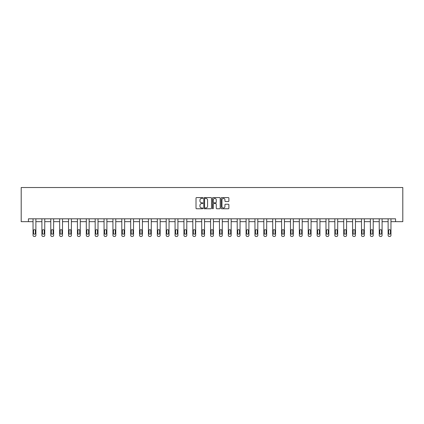 <?xml version="1.0" encoding="UTF-8"?>
<svg xmlns="http://www.w3.org/2000/svg" width="424" height="424" viewBox="0 0 424 424"><rect width="100%" height="100%" fill="white"/><g stroke="black" fill="none" stroke-linecap="round" stroke-linejoin="round"><path stroke-width="0.64" d="M202.895 197.982A0.392 0.392 0 0 0 202.502 197.589L196.572 197.589A0.557 0.557 0 0 0 196.01 198.146L196.01 208.2A0.557 0.557 0 0 0 196.572 208.762L202.502 208.762A0.392 0.392 0 0 0 202.895 208.369A0.392 0.392 0 0 0 202.502 207.977L201.739 207.977A1.786 1.786 0 0 1 199.948 206.191L199.948 205.354A1.786 1.786 0 0 1 201.739 203.568L202.502 203.568A0.392 0.392 0 0 0 202.895 203.176A0.392 0.392 0 0 0 202.502 202.783L201.739 202.783A1.786 1.786 0 0 1 199.948 200.997L199.948 200.16A1.786 1.786 0 0 1 201.739 198.368L202.502 198.368A0.392 0.392 0 0 0 202.895 197.982M228.324 201.527A0.557 0.557 0 0 0 228.881 200.965L228.881 198.146A0.557 0.557 0 0 0 228.324 197.589L221.731 197.589A0.557 0.557 0 0 0 221.174 198.146L221.174 208.2A0.557 0.557 0 0 0 221.731 208.762L228.324 208.762A0.557 0.557 0 0 0 228.881 208.2L228.881 204.792A0.557 0.557 0 0 0 228.324 204.236L225.504 204.236A0.557 0.557 0 0 0 224.943 204.792L224.943 206.483A1.495 1.495 0 0 1 223.448 207.977A1.495 1.495 0 0 1 221.959 206.483L221.959 199.863A1.495 1.495 0 0 1 223.448 198.368A1.495 1.495 0 0 1 224.943 199.863L224.943 200.965A0.557 0.557 0 0 0 225.504 201.527L228.324 201.527M28.429 221.667L28.429 218.821L395.571 218.821L395.571 221.667L402.8 221.667L402.8 187.525L21.2 187.525L21.2 221.667L33.035 221.667L33.035 235.336A1.139 1.139 174 0 0 34.174 236.475L34.742 236.475A1.139 1.139 174 0 0 35.881 235.336L35.881 218.821M211.512 198.146A0.557 0.557 0 0 0 210.951 197.589L204.363 197.589A0.557 0.557 0 0 0 203.801 198.146L203.801 208.2A0.557 0.557 0 0 0 204.363 208.762L210.951 208.762A0.557 0.557 0 0 0 211.512 208.2L211.512 198.146M213.049 197.589L219.637 197.589A0.557 0.557 0 0 1 220.199 198.146L220.199 208.2A0.557 0.557 0 0 1 219.637 208.762L216.818 208.762A0.557 0.557 0 0 1 216.261 208.2L216.261 204.124A0.557 0.557 0 0 0 215.699 203.568L213.828 203.568A0.557 0.557 0 0 0 213.272 204.124L213.272 208.369A0.392 0.392 0 0 1 212.88 208.762A0.392 0.392 0 0 1 212.488 208.369L212.488 198.146A0.557 0.557 0 0 1 213.049 197.589M35.881 221.667L41.912 221.667L41.912 235.336A1.139 1.139 174 0 0 43.052 236.475L43.619 236.475A1.139 1.139 174 0 0 44.759 235.336L44.759 218.821M44.759 221.667L50.79 221.667L50.79 235.336A1.139 1.139 174 0 0 51.929 236.475L52.497 236.475A1.139 1.139 174 0 0 53.636 235.336L53.636 218.821M53.636 221.667L59.667 221.667L59.667 235.336A1.139 1.139 174 0 0 60.807 236.475L61.374 236.475A1.139 1.139 174 0 0 62.514 235.336L62.514 218.821M62.514 221.667L68.545 221.667L68.545 235.336A1.139 1.139 174 0 0 69.684 236.475L70.252 236.475A1.139 1.139 174 0 0 71.391 235.336L71.391 218.821M71.391 221.667L77.422 221.667L77.422 235.336A1.139 1.139 174 0 0 78.562 236.475L79.129 236.475A1.139 1.139 174 0 0 80.269 235.336L80.269 218.821M80.269 221.667L86.3 221.667L86.3 235.336A1.139 1.139 174 0 0 87.434 236.475L88.007 236.475A1.139 1.139 174 0 0 89.146 235.336L89.146 218.821M89.146 221.667L95.177 221.667L95.177 235.336A1.139 1.139 174 0 0 96.312 236.475L96.884 236.475A1.139 1.139 174 0 0 98.018 235.336L98.018 218.821M98.018 221.667L104.055 221.667L104.055 235.336A1.139 1.139 174 0 0 105.189 236.475L105.762 236.475A1.139 1.139 174 0 0 106.896 235.336L106.896 218.821M106.896 221.667L112.927 221.667L112.927 235.336A1.139 1.139 174 0 0 114.067 236.475L114.639 236.475A1.139 1.139 174 0 0 115.773 235.336L115.773 218.821M115.773 221.667L121.805 221.667L121.805 235.336A1.139 1.139 174 0 0 122.944 236.475L123.517 236.475A1.139 1.139 174 0 0 124.651 235.336L124.651 218.821M124.651 221.667L130.682 221.667L130.682 235.336A1.139 1.139 174 0 0 131.822 236.475L132.389 236.475A1.139 1.139 174 0 0 133.528 235.336L133.528 218.821M133.528 221.667L139.56 221.667L139.56 235.336A1.139 1.139 174 0 0 140.699 236.475L141.266 236.475A1.139 1.139 174 0 0 142.406 235.336L142.406 218.821M142.406 221.667L148.437 221.667L148.437 235.336A1.139 1.139 174 0 0 149.577 236.475L150.144 236.475A1.139 1.139 174 0 0 151.283 235.336L151.283 218.821M151.283 221.667L157.315 221.667L157.315 235.336A1.139 1.139 174 0 0 158.454 236.475L159.021 236.475A1.139 1.139 174 0 0 160.161 235.336L160.161 218.821M160.161 221.667L166.192 221.667L166.192 235.336A1.139 1.139 174 0 0 167.332 236.475L167.899 236.475A1.139 1.139 174 0 0 169.038 235.336L169.038 218.821M169.038 221.667L175.07 221.667L175.07 235.336A1.139 1.139 174 0 0 176.209 236.475L176.776 236.475A1.139 1.139 174 0 0 177.916 235.336L177.916 218.821M177.916 221.667L183.947 221.667L183.947 235.336A1.139 1.139 174 0 0 185.087 236.475L185.654 236.475A1.139 1.139 174 0 0 186.793 235.336L186.793 218.821M186.793 221.667L192.825 221.667L192.825 235.336A1.139 1.139 174 0 0 193.959 236.475L194.531 236.475A1.139 1.139 174 0 0 195.671 235.336L195.671 218.821M195.671 221.667L201.702 221.667L201.702 235.336A1.139 1.139 174 0 0 202.836 236.475L203.409 236.475A1.139 1.139 174 0 0 204.543 235.336L204.543 218.821M204.543 221.667L210.58 221.667L210.58 235.336A1.139 1.139 174 0 0 211.714 236.475L212.286 236.475A1.139 1.139 174 0 0 213.42 235.336L213.42 218.821M213.42 221.667L219.457 221.667L219.457 235.336A1.139 1.139 174 0 0 220.591 236.475L221.164 236.475A1.139 1.139 174 0 0 222.298 235.336L222.298 218.821M222.298 221.667L228.329 221.667L228.329 235.336A1.139 1.139 174 0 0 229.469 236.475L230.041 236.475A1.139 1.139 174 0 0 231.175 235.336L231.175 218.821M231.175 221.667L237.207 221.667L237.207 235.336A1.139 1.139 174 0 0 238.346 236.475L238.913 236.475A1.139 1.139 174 0 0 240.053 235.336L240.053 218.821M240.053 221.667L246.084 221.667L246.084 235.336A1.139 1.139 174 0 0 247.224 236.475L247.791 236.475A1.139 1.139 174 0 0 248.93 235.336L248.93 218.821M248.93 221.667L254.962 221.667L254.962 235.336A1.139 1.139 174 0 0 256.101 236.475L256.668 236.475A1.139 1.139 174 0 0 257.808 235.336L257.808 218.821M257.808 221.667L263.839 221.667L263.839 235.336A1.139 1.139 174 0 0 264.979 236.475L265.546 236.475A1.139 1.139 174 0 0 266.685 235.336L266.685 218.821M266.685 221.667L272.717 221.667L272.717 235.336A1.139 1.139 174 0 0 273.856 236.475L274.423 236.475A1.139 1.139 174 0 0 275.563 235.336L275.563 218.821M275.563 221.667L281.594 221.667L281.594 235.336A1.139 1.139 174 0 0 282.734 236.475L283.301 236.475A1.139 1.139 174 0 0 284.44 235.336L284.44 218.821M284.44 221.667L290.472 221.667L290.472 235.336A1.139 1.139 174 0 0 291.611 236.475L292.178 236.475A1.139 1.139 174 0 0 293.318 235.336L293.318 218.821M293.318 221.667L299.349 221.667L299.349 235.336A1.139 1.139 174 0 0 300.484 236.475L301.056 236.475A1.139 1.139 174 0 0 302.195 235.336L302.195 218.821M302.195 221.667L308.227 221.667L308.227 235.336A1.139 1.139 174 0 0 309.361 236.475L309.933 236.475A1.139 1.139 174 0 0 311.073 235.336L311.073 218.821M311.073 221.667L317.104 221.667L317.104 235.336A1.139 1.139 174 0 0 318.239 236.475L318.811 236.475A1.139 1.139 174 0 0 319.945 235.336L319.945 218.821M319.945 221.667L325.982 221.667L325.982 235.336A1.139 1.139 174 0 0 327.116 236.475L327.688 236.475A1.139 1.139 174 0 0 328.823 235.336L328.823 218.821M328.823 221.667L334.854 221.667L334.854 235.336A1.139 1.139 174 0 0 335.994 236.475L336.566 236.475A1.139 1.139 174 0 0 337.7 235.336L337.7 218.821M337.7 221.667L343.731 221.667L343.731 235.336A1.139 1.139 174 0 0 344.871 236.475L345.438 236.475A1.139 1.139 174 0 0 346.578 235.336L346.578 218.821M346.578 221.667L352.609 221.667L352.609 235.336A1.139 1.139 174 0 0 353.749 236.475L354.316 236.475A1.139 1.139 174 0 0 355.455 235.336L355.455 218.821M355.455 221.667L361.486 221.667L361.486 235.336A1.139 1.139 174 0 0 362.626 236.475L363.193 236.475A1.139 1.139 174 0 0 364.333 235.336L364.333 218.821M364.333 221.667L370.364 221.667L370.364 235.336A1.139 1.139 174 0 0 371.504 236.475L372.071 236.475A1.139 1.139 174 0 0 373.21 235.336L373.21 218.821M373.21 221.667L379.241 221.667L379.241 235.336A1.139 1.139 174 0 0 380.381 236.475L380.948 236.475A1.139 1.139 174 0 0 382.088 235.336L382.088 218.821M382.088 221.667L388.119 221.667L388.119 235.336A1.139 1.139 174 0 0 389.259 236.475L389.826 236.475A1.139 1.139 174 0 0 390.965 235.336L390.965 218.821M390.965 221.667L395.571 221.667M204.978 198.368A0.392 0.392 0 0 0 204.585 198.761L204.585 207.585A0.392 0.392 0 0 0 204.978 207.977L205.788 207.977A1.786 1.786 0 0 0 207.575 206.191L207.575 200.16A1.786 1.786 0 0 0 205.788 198.368L204.978 198.368M216.261 199.895A1.495 1.495 0 0 0 214.767 198.4A1.495 1.495 0 0 0 213.272 199.895L213.272 202.227A0.557 0.557 0 0 0 213.828 202.783L215.699 202.783A0.557 0.557 0 0 0 216.261 202.227L216.261 199.895M33.549 233.29A0.912 0.912 6 0 0 34.461 234.196A0.912 0.912 6 0 0 35.367 233.29A0.912 0.912 -6 0 1 34.461 234.196A0.912 0.912 -6 0 1 33.549 233.29L33.549 230.555A0.912 0.912 -6 0 1 34.461 229.644A0.912 0.912 -6 0 1 35.367 230.555A0.912 0.912 6 0 0 34.461 229.644A0.912 0.912 6 0 0 33.549 230.555M33.035 218.821L33.035 235.336M35.367 230.555L35.367 233.29M42.426 233.29A0.912 0.912 6 0 0 43.338 234.196A0.912 0.912 6 0 0 44.244 233.29A0.912 0.912 -6 0 1 43.338 234.196A0.912 0.912 -6 0 1 42.426 233.29L42.426 230.555A0.912 0.912 -6 0 1 43.338 229.644A0.912 0.912 -6 0 1 44.244 230.555A0.912 0.912 6 0 0 43.338 229.644A0.912 0.912 6 0 0 42.426 230.555M51.304 233.29A0.912 0.912 6 0 0 52.21 234.196A0.912 0.912 6 0 0 53.122 233.29A0.912 0.912 -6 0 1 52.21 234.196A0.912 0.912 -6 0 1 51.304 233.29L51.304 230.555A0.912 0.912 -6 0 1 52.21 229.644A0.912 0.912 -6 0 1 53.122 230.555A0.912 0.912 6 0 0 52.21 229.644A0.912 0.912 6 0 0 51.304 230.555M41.912 218.821L41.912 235.336M44.244 230.555L44.244 233.29M50.79 218.821L50.79 235.336M53.122 230.555L53.122 233.29M60.181 233.29A0.912 0.912 6 0 0 61.088 234.196A0.912 0.912 6 0 0 61.999 233.29A0.912 0.912 -6 0 1 61.088 234.196A0.912 0.912 -6 0 1 60.181 233.29L60.181 230.555A0.912 0.912 -6 0 1 61.088 229.644A0.912 0.912 -6 0 1 61.999 230.555A0.912 0.912 6 0 0 61.088 229.644A0.912 0.912 6 0 0 60.181 230.555M69.059 233.29A0.912 0.912 6 0 0 69.965 234.196A0.912 0.912 6 0 0 70.877 233.29A0.912 0.912 -6 0 1 69.965 234.196A0.912 0.912 -6 0 1 69.059 233.29L69.059 230.555A0.912 0.912 -6 0 1 69.965 229.644A0.912 0.912 -6 0 1 70.877 230.555A0.912 0.912 6 0 0 69.965 229.644A0.912 0.912 6 0 0 69.059 230.555M77.931 233.29A0.912 0.912 6 0 0 78.843 234.196A0.912 0.912 6 0 0 79.754 233.29A0.912 0.912 -6 0 1 78.843 234.196A0.912 0.912 -6 0 1 77.931 233.29L77.931 230.555A0.912 0.912 -6 0 1 78.843 229.644A0.912 0.912 -6 0 1 79.754 230.555A0.912 0.912 6 0 0 78.843 229.644A0.912 0.912 6 0 0 77.931 230.555M59.667 218.821L59.667 235.336M61.999 230.555L61.999 233.29M68.545 218.821L68.545 235.336M70.877 230.555L70.877 233.29M77.422 218.821L77.422 235.336M79.754 230.555L79.754 233.29M86.809 233.29A0.912 0.912 6 0 0 87.72 234.196A0.912 0.912 6 0 0 88.632 233.29A0.912 0.912 -6 0 1 87.72 234.196A0.912 0.912 -6 0 1 86.809 233.29L86.809 230.555A0.912 0.912 -6 0 1 87.72 229.644A0.912 0.912 -6 0 1 88.632 230.555A0.912 0.912 6 0 0 87.72 229.644A0.912 0.912 6 0 0 86.809 230.555M86.3 218.821L86.3 235.336M88.632 230.555L88.632 233.29M95.686 233.29A0.912 0.912 6 0 0 96.598 234.196A0.912 0.912 6 0 0 97.509 233.29A0.912 0.912 -6 0 1 96.598 234.196A0.912 0.912 -6 0 1 95.686 233.29L95.686 230.555A0.912 0.912 -6 0 1 96.598 229.644A0.912 0.912 -6 0 1 97.509 230.555A0.912 0.912 6 0 0 96.598 229.644A0.912 0.912 6 0 0 95.686 230.555M95.177 218.821L95.177 235.336M97.509 230.555L97.509 233.29M104.564 233.29A0.912 0.912 6 0 0 105.475 234.196A0.912 0.912 6 0 0 106.387 233.29A0.912 0.912 -6 0 1 105.475 234.196A0.912 0.912 -6 0 1 104.564 233.29L104.564 230.555A0.912 0.912 -6 0 1 105.475 229.644A0.912 0.912 -6 0 1 106.387 230.555A0.912 0.912 6 0 0 105.475 229.644A0.912 0.912 6 0 0 104.564 230.555M104.055 218.821L104.055 235.336M106.387 230.555L106.387 233.29M113.441 233.29A0.912 0.912 6 0 0 114.353 234.196A0.912 0.912 6 0 0 115.264 233.29A0.912 0.912 -6 0 1 114.353 234.196A0.912 0.912 -6 0 1 113.441 233.29L113.441 230.555A0.912 0.912 -6 0 1 114.353 229.644A0.912 0.912 -6 0 1 115.264 230.555A0.912 0.912 6 0 0 114.353 229.644A0.912 0.912 6 0 0 113.441 230.555M112.927 218.821L112.927 235.336M115.264 230.555L115.264 233.29M122.319 233.29A0.912 0.912 6 0 0 123.23 234.196A0.912 0.912 6 0 0 124.142 233.29A0.912 0.912 -6 0 1 123.23 234.196A0.912 0.912 -6 0 1 122.319 233.29L122.319 230.555A0.912 0.912 -6 0 1 123.23 229.644A0.912 0.912 -6 0 1 124.142 230.555A0.912 0.912 6 0 0 123.23 229.644A0.912 0.912 6 0 0 122.319 230.555M121.805 218.821L121.805 235.336M124.142 230.555L124.142 233.29M131.196 233.29A0.912 0.912 6 0 0 132.108 234.196A0.912 0.912 6 0 0 133.019 233.29A0.912 0.912 -6 0 1 132.108 234.196A0.912 0.912 -6 0 1 131.196 233.29L131.196 230.555A0.912 0.912 -6 0 1 132.108 229.644A0.912 0.912 -6 0 1 133.019 230.555A0.912 0.912 6 0 0 132.108 229.644A0.912 0.912 6 0 0 131.196 230.555M130.682 218.821L130.682 235.336M133.019 230.555L133.019 233.29M140.074 233.29A0.912 0.912 6 0 0 140.985 234.196A0.912 0.912 6 0 0 141.892 233.29A0.912 0.912 -6 0 1 140.985 234.196A0.912 0.912 -6 0 1 140.074 233.29L140.074 230.555A0.912 0.912 -6 0 1 140.985 229.644A0.912 0.912 -6 0 1 141.892 230.555A0.912 0.912 6 0 0 140.985 229.644A0.912 0.912 6 0 0 140.074 230.555M139.56 218.821L139.56 235.336M141.892 230.555L141.892 233.29M148.951 233.29A0.912 0.912 6 0 0 149.863 234.196A0.912 0.912 6 0 0 150.769 233.29A0.912 0.912 -6 0 1 149.863 234.196A0.912 0.912 -6 0 1 148.951 233.29L148.951 230.555A0.912 0.912 -6 0 1 149.863 229.644A0.912 0.912 -6 0 1 150.769 230.555A0.912 0.912 6 0 0 149.863 229.644A0.912 0.912 6 0 0 148.951 230.555M148.437 218.821L148.437 235.336M150.769 230.555L150.769 233.29M157.829 233.29A0.912 0.912 6 0 0 158.735 234.196A0.912 0.912 6 0 0 159.647 233.29A0.912 0.912 -6 0 1 158.735 234.196A0.912 0.912 -6 0 1 157.829 233.29L157.829 230.555A0.912 0.912 -6 0 1 158.735 229.644A0.912 0.912 -6 0 1 159.647 230.555A0.912 0.912 6 0 0 158.735 229.644A0.912 0.912 6 0 0 157.829 230.555M157.315 218.821L157.315 235.336M159.647 230.555L159.647 233.29M166.706 233.29A0.912 0.912 6 0 0 167.613 234.196A0.912 0.912 6 0 0 168.524 233.29A0.912 0.912 -6 0 1 167.613 234.196A0.912 0.912 -6 0 1 166.706 233.29L166.706 230.555A0.912 0.912 -6 0 1 167.613 229.644A0.912 0.912 -6 0 1 168.524 230.555A0.912 0.912 6 0 0 167.613 229.644A0.912 0.912 6 0 0 166.706 230.555M166.192 218.821L166.192 235.336M168.524 230.555L168.524 233.29M175.584 233.29A0.912 0.912 6 0 0 176.49 234.196A0.912 0.912 6 0 0 177.402 233.29A0.912 0.912 -6 0 1 176.49 234.196A0.912 0.912 -6 0 1 175.584 233.29L175.584 230.555A0.912 0.912 -6 0 1 176.49 229.644A0.912 0.912 -6 0 1 177.402 230.555A0.912 0.912 6 0 0 176.49 229.644A0.912 0.912 6 0 0 175.584 230.555M175.07 218.821L175.07 235.336M177.402 230.555L177.402 233.29M184.456 233.29A0.912 0.912 6 0 0 185.368 234.196A0.912 0.912 6 0 0 186.279 233.29A0.912 0.912 -6 0 1 185.368 234.196A0.912 0.912 -6 0 1 184.456 233.29L184.456 230.555A0.912 0.912 -6 0 1 185.368 229.644A0.912 0.912 -6 0 1 186.279 230.555A0.912 0.912 6 0 0 185.368 229.644A0.912 0.912 6 0 0 184.456 230.555M183.947 218.821L183.947 235.336M186.279 230.555L186.279 233.29M193.333 233.29A0.912 0.912 6 0 0 194.245 234.196A0.912 0.912 6 0 0 195.157 233.29A0.912 0.912 -6 0 1 194.245 234.196A0.912 0.912 -6 0 1 193.333 233.29L193.333 230.555A0.912 0.912 -6 0 1 194.245 229.644A0.912 0.912 -6 0 1 195.157 230.555A0.912 0.912 6 0 0 194.245 229.644A0.912 0.912 6 0 0 193.333 230.555M192.825 218.821L192.825 235.336M195.157 230.555L195.157 233.29M202.211 233.29A0.912 0.912 6 0 0 203.123 234.196A0.912 0.912 6 0 0 204.034 233.29A0.912 0.912 -6 0 1 203.123 234.196A0.912 0.912 -6 0 1 202.211 233.29L202.211 230.555A0.912 0.912 -6 0 1 203.123 229.644A0.912 0.912 -6 0 1 204.034 230.555A0.912 0.912 6 0 0 203.123 229.644A0.912 0.912 6 0 0 202.211 230.555M201.702 218.821L201.702 235.336M204.034 230.555L204.034 233.29M211.088 233.29A0.912 0.912 6 0 0 212 234.196A0.912 0.912 6 0 0 212.912 233.29A0.912 0.912 -6 0 1 212 234.196A0.912 0.912 -6 0 1 211.088 233.29L211.088 230.555A0.912 0.912 -6 0 1 212 229.644A0.912 0.912 -6 0 1 212.912 230.555A0.912 0.912 6 0 0 212 229.644A0.912 0.912 6 0 0 211.088 230.555M210.58 218.821L210.58 235.336M212.912 230.555L212.912 233.29M219.966 233.29A0.912 0.912 6 0 0 220.877 234.196A0.912 0.912 6 0 0 221.789 233.29A0.912 0.912 -6 0 1 220.877 234.196A0.912 0.912 -6 0 1 219.966 233.29L219.966 230.555A0.912 0.912 -6 0 1 220.877 229.644A0.912 0.912 -6 0 1 221.789 230.555A0.912 0.912 6 0 0 220.877 229.644A0.912 0.912 6 0 0 219.966 230.555M219.457 218.821L219.457 235.336M221.789 230.555L221.789 233.29M228.843 233.29A0.912 0.912 6 0 0 229.755 234.196A0.912 0.912 6 0 0 230.667 233.29A0.912 0.912 -6 0 1 229.755 234.196A0.912 0.912 -6 0 1 228.843 233.29L228.843 230.555A0.912 0.912 -6 0 1 229.755 229.644A0.912 0.912 -6 0 1 230.667 230.555A0.912 0.912 6 0 0 229.755 229.644A0.912 0.912 6 0 0 228.843 230.555M228.329 218.821L228.329 235.336M230.667 230.555L230.667 233.29M237.721 233.29A0.912 0.912 6 0 0 238.633 234.196A0.912 0.912 6 0 0 239.544 233.29A0.912 0.912 -6 0 1 238.633 234.196A0.912 0.912 -6 0 1 237.721 233.29L237.721 230.555A0.912 0.912 -6 0 1 238.633 229.644A0.912 0.912 -6 0 1 239.544 230.555A0.912 0.912 6 0 0 238.633 229.644A0.912 0.912 6 0 0 237.721 230.555M237.207 218.821L237.207 235.336M239.544 230.555L239.544 233.29M246.598 233.29A0.912 0.912 6 0 0 247.51 234.196A0.912 0.912 6 0 0 248.416 233.29A0.912 0.912 -6 0 1 247.51 234.196A0.912 0.912 -6 0 1 246.598 233.29L246.598 230.555A0.912 0.912 -6 0 1 247.51 229.644A0.912 0.912 -6 0 1 248.416 230.555A0.912 0.912 6 0 0 247.51 229.644A0.912 0.912 6 0 0 246.598 230.555M246.084 218.821L246.084 235.336M248.416 230.555L248.416 233.29M255.476 233.29A0.912 0.912 6 0 0 256.387 234.196A0.912 0.912 6 0 0 257.294 233.29A0.912 0.912 -6 0 1 256.387 234.196A0.912 0.912 -6 0 1 255.476 233.29L255.476 230.555A0.912 0.912 -6 0 1 256.387 229.644A0.912 0.912 -6 0 1 257.294 230.555A0.912 0.912 6 0 0 256.387 229.644A0.912 0.912 6 0 0 255.476 230.555M254.962 218.821L254.962 235.336M257.294 230.555L257.294 233.29M264.353 233.29A0.912 0.912 6 0 0 265.265 234.196A0.912 0.912 6 0 0 266.171 233.29A0.912 0.912 -6 0 1 265.265 234.196A0.912 0.912 -6 0 1 264.353 233.29L264.353 230.555A0.912 0.912 -6 0 1 265.265 229.644A0.912 0.912 -6 0 1 266.171 230.555A0.912 0.912 6 0 0 265.265 229.644A0.912 0.912 6 0 0 264.353 230.555M263.839 218.821L263.839 235.336M266.171 230.555L266.171 233.29M273.231 233.29A0.912 0.912 6 0 0 274.137 234.196A0.912 0.912 6 0 0 275.049 233.29A0.912 0.912 -6 0 1 274.137 234.196A0.912 0.912 -6 0 1 273.231 233.29L273.231 230.555A0.912 0.912 -6 0 1 274.137 229.644A0.912 0.912 -6 0 1 275.049 230.555A0.912 0.912 6 0 0 274.137 229.644A0.912 0.912 6 0 0 273.231 230.555M272.717 218.821L272.717 235.336M275.049 230.555L275.049 233.29M282.108 233.29A0.912 0.912 6 0 0 283.015 234.196A0.912 0.912 6 0 0 283.926 233.29A0.912 0.912 -6 0 1 283.015 234.196A0.912 0.912 -6 0 1 282.108 233.29L282.108 230.555A0.912 0.912 -6 0 1 283.015 229.644A0.912 0.912 -6 0 1 283.926 230.555A0.912 0.912 6 0 0 283.015 229.644A0.912 0.912 6 0 0 282.108 230.555M281.594 218.821L281.594 235.336M283.926 230.555L283.926 233.29M290.981 233.29A0.912 0.912 6 0 0 291.892 234.196A0.912 0.912 6 0 0 292.804 233.29A0.912 0.912 -6 0 1 291.892 234.196A0.912 0.912 -6 0 1 290.981 233.29L290.981 230.555A0.912 0.912 -6 0 1 291.892 229.644A0.912 0.912 -6 0 1 292.804 230.555A0.912 0.912 6 0 0 291.892 229.644A0.912 0.912 6 0 0 290.981 230.555M290.472 218.821L290.472 235.336M292.804 230.555L292.804 233.29M299.858 233.29A0.912 0.912 6 0 0 300.77 234.196A0.912 0.912 6 0 0 301.681 233.29A0.912 0.912 -6 0 1 300.77 234.196A0.912 0.912 -6 0 1 299.858 233.29L299.858 230.555A0.912 0.912 -6 0 1 300.77 229.644A0.912 0.912 -6 0 1 301.681 230.555A0.912 0.912 6 0 0 300.77 229.644A0.912 0.912 6 0 0 299.858 230.555M299.349 218.821L299.349 235.336M301.681 230.555L301.681 233.29M308.736 233.29A0.912 0.912 6 0 0 309.647 234.196A0.912 0.912 6 0 0 310.559 233.29A0.912 0.912 -6 0 1 309.647 234.196A0.912 0.912 -6 0 1 308.736 233.29L308.736 230.555A0.912 0.912 -6 0 1 309.647 229.644A0.912 0.912 -6 0 1 310.559 230.555A0.912 0.912 6 0 0 309.647 229.644A0.912 0.912 6 0 0 308.736 230.555M308.227 218.821L308.227 235.336M310.559 230.555L310.559 233.29M317.613 233.29A0.912 0.912 6 0 0 318.525 234.196A0.912 0.912 6 0 0 319.436 233.29A0.912 0.912 -6 0 1 318.525 234.196A0.912 0.912 -6 0 1 317.613 233.29L317.613 230.555A0.912 0.912 -6 0 1 318.525 229.644A0.912 0.912 -6 0 1 319.436 230.555A0.912 0.912 6 0 0 318.525 229.644A0.912 0.912 6 0 0 317.613 230.555M317.104 218.821L317.104 235.336M319.436 230.555L319.436 233.29M326.491 233.29A0.912 0.912 6 0 0 327.402 234.196A0.912 0.912 6 0 0 328.314 233.29A0.912 0.912 -6 0 1 327.402 234.196A0.912 0.912 -6 0 1 326.491 233.29L326.491 230.555A0.912 0.912 -6 0 1 327.402 229.644A0.912 0.912 -6 0 1 328.314 230.555A0.912 0.912 6 0 0 327.402 229.644A0.912 0.912 6 0 0 326.491 230.555M325.982 218.821L325.982 235.336M328.314 230.555L328.314 233.29M335.368 233.29A0.912 0.912 6 0 0 336.28 234.196A0.912 0.912 6 0 0 337.191 233.29A0.912 0.912 -6 0 1 336.28 234.196A0.912 0.912 -6 0 1 335.368 233.29L335.368 230.555A0.912 0.912 -6 0 1 336.28 229.644A0.912 0.912 -6 0 1 337.191 230.555A0.912 0.912 6 0 0 336.28 229.644A0.912 0.912 6 0 0 335.368 230.555M334.854 218.821L334.854 235.336M337.191 230.555L337.191 233.29M344.246 233.29A0.912 0.912 6 0 0 345.157 234.196A0.912 0.912 6 0 0 346.069 233.29A0.912 0.912 -6 0 1 345.157 234.196A0.912 0.912 -6 0 1 344.246 233.29L344.246 230.555A0.912 0.912 -6 0 1 345.157 229.644A0.912 0.912 -6 0 1 346.069 230.555A0.912 0.912 6 0 0 345.157 229.644A0.912 0.912 6 0 0 344.246 230.555M343.731 218.821L343.731 235.336M346.069 230.555L346.069 233.29M353.123 233.29A0.912 0.912 6 0 0 354.035 234.196A0.912 0.912 6 0 0 354.941 233.29A0.912 0.912 -6 0 1 354.035 234.196A0.912 0.912 -6 0 1 353.123 233.29L353.123 230.555A0.912 0.912 -6 0 1 354.035 229.644A0.912 0.912 -6 0 1 354.941 230.555A0.912 0.912 6 0 0 354.035 229.644A0.912 0.912 6 0 0 353.123 230.555M352.609 218.821L352.609 235.336M354.941 230.555L354.941 233.29M362.001 233.29A0.912 0.912 6 0 0 362.912 234.196A0.912 0.912 6 0 0 363.819 233.29A0.912 0.912 -6 0 1 362.912 234.196A0.912 0.912 -6 0 1 362.001 233.29L362.001 230.555A0.912 0.912 -6 0 1 362.912 229.644A0.912 0.912 -6 0 1 363.819 230.555A0.912 0.912 6 0 0 362.912 229.644A0.912 0.912 6 0 0 362.001 230.555M361.486 218.821L361.486 235.336M363.819 230.555L363.819 233.29M370.878 233.29A0.912 0.912 6 0 0 371.79 234.196A0.912 0.912 6 0 0 372.696 233.29A0.912 0.912 -6 0 1 371.79 234.196A0.912 0.912 -6 0 1 370.878 233.29L370.878 230.555A0.912 0.912 -6 0 1 371.79 229.644A0.912 0.912 -6 0 1 372.696 230.555A0.912 0.912 6 0 0 371.79 229.644A0.912 0.912 6 0 0 370.878 230.555M370.364 218.821L370.364 235.336M372.696 230.555L372.696 233.29M379.756 233.29A0.912 0.912 6 0 0 380.662 234.196A0.912 0.912 6 0 0 381.574 233.29A0.912 0.912 -6 0 1 380.662 234.196A0.912 0.912 -6 0 1 379.756 233.29L379.756 230.555A0.912 0.912 -6 0 1 380.662 229.644A0.912 0.912 -6 0 1 381.574 230.555A0.912 0.912 6 0 0 380.662 229.644A0.912 0.912 6 0 0 379.756 230.555M379.241 218.821L379.241 235.336M381.574 230.555L381.574 233.29M388.633 233.29A0.912 0.912 6 0 0 389.539 234.196A0.912 0.912 6 0 0 390.451 233.29A0.912 0.912 -6 0 1 389.539 234.196A0.912 0.912 -6 0 1 388.633 233.29L388.633 230.555A0.912 0.912 -6 0 1 389.539 229.644A0.912 0.912 -6 0 1 390.451 230.555A0.912 0.912 6 0 0 389.539 229.644A0.912 0.912 6 0 0 388.633 230.555M388.119 218.821L388.119 235.336M390.451 230.555L390.451 233.29"/></g></svg>
